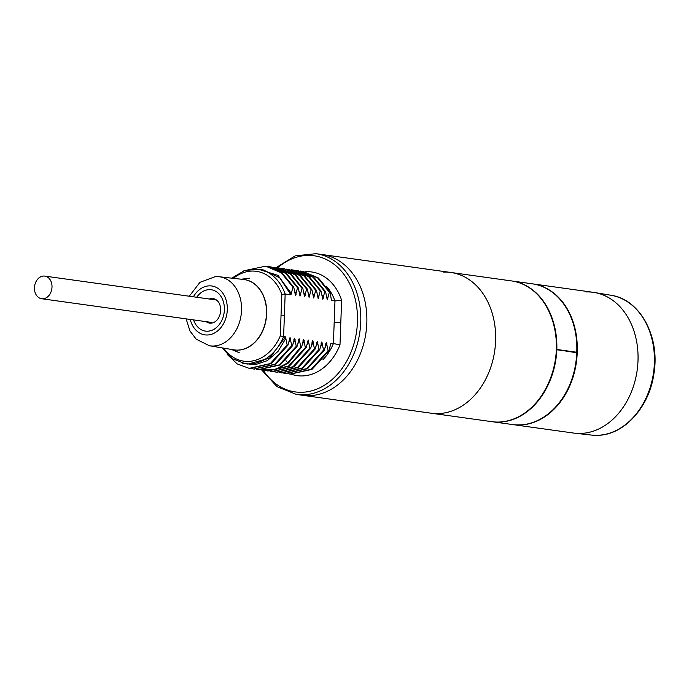 <?xml version="1.0" encoding="UTF-8"?>
<svg xmlns="http://www.w3.org/2000/svg" width="689" height="689" viewBox="0 0 689 689"><rect width="100%" height="100%" fill="white"/><g stroke="black" fill="none" stroke-linecap="round" stroke-linejoin="round"><path stroke-width="1.03" d="M366.832 322.995A71.053 54.25 -82.1 0 0 322.082 254.534L316.001 253.681A71.053 54.25 97.9 0 1 360.752 322.142A71.053 54.25 97.9 0 1 296.391 394.427L302.471 395.279A71.053 54.25 97.9 0 0 366.832 322.995A71.053 54.25 97.9 0 1 302.471 395.279L431.245 413.219A71.053 54.25 -82.1 0 0 438.454 413.589A71.053 54.25 97.9 0 0 495.313 345.645A71.053 54.25 97.9 0 0 450.856 272.474L322.082 254.534A71.053 54.25 -82.1 0 1 366.832 322.995M556.385 349.409L556.385 349.409C555.79 362.423 552.699 374.618 547.1 385.986L547.118 385.995A71.053 54.25 -82.1 0 1 499.051 422.038A71.053 54.25 -82.1 0 1 491.843 421.668L431.245 413.219A71.053 54.25 97.9 0 0 495.606 340.934A71.053 54.25 -82.1 0 0 450.856 272.474A71.053 54.25 97.9 0 0 443.638 272.103M568.399 387.804L568.356 388.949A71.053 54.25 -82.1 0 1 520.264 424.992A71.053 54.25 97.9 0 1 513.047 424.622L573.644 433.062A71.053 54.25 -82.1 0 0 580.861 433.433A71.053 54.25 -82.1 0 0 637.644 366.212A71.053 54.25 -82.1 0 0 594.366 292.489A71.053 54.25 -82.1 0 0 586.046 291.947M556.402 349.409C556.721 337.739 554.981 326.862 551.191 316.785A71.053 54.25 -82.1 0 0 511.453 280.914L450.856 272.474M576.71 352.329L577.227 352.312C576.788 365.351 573.825 377.563 568.356 388.949L568.373 387.855M572.344 320.79L572.378 319.739A71.053 54.25 -82.1 0 0 532.657 283.877A71.053 54.25 -82.1 0 0 532.433 283.842M576.719 352.32L577.227 352.312C577.675 340.728 576.064 329.867 572.37 319.739M532.657 283.877L593.255 292.317A71.053 54.25 97.9 0 1 637.713 365.48A71.053 54.25 97.9 0 1 580.861 433.433A71.053 54.25 97.9 0 1 574.755 433.2L591.532 435.078A70.597 53.897 -82.1 0 0 597.596 435.31A70.597 53.897 -82.1 0 0 654.025 368.52A70.597 53.897 -82.1 0 0 611.014 295.271L594.366 292.489M331.237 299.017L331.822 300.525L334.975 300.964L333.416 343.544L330.935 343.191L328.868 350.865L328.076 350.753L326.388 342.562L324.321 350.236L323.529 350.124L321.841 341.925L319.774 349.599L318.981 349.487L317.302 341.296L315.235 348.97L314.442 348.858L312.754 340.659L310.687 348.333L309.895 348.221L308.207 340.03L306.14 347.704L305.348 347.592L303.668 339.393L301.593 347.067L300.809 346.955L299.121 338.764L297.054 346.438L296.261 346.326L294.573 338.127L292.506 345.8L291.714 345.689L290.026 337.498L287.959 345.172L287.175 345.06L285.487 336.861L283.61 336.602L285.168 294.022L290.922 294.823L292.989 287.149L293.781 287.261L295.46 295.46L297.527 287.787L298.32 287.899L300.008 296.089L302.075 288.415L302.867 288.527L304.555 296.726L306.622 289.053L307.415 289.165L309.094 297.355L311.17 289.681L311.953 289.793L313.641 297.993L315.708 290.319L316.501 290.431L318.189 298.621L320.256 290.947L321.048 291.059L322.736 299.259L324.803 291.585L325.587 291.697L327.275 299.887L329.342 292.214L330.134 292.325L331.28 299.327M222.056 347.867L232.21 358.616L245.077 363.697A47.696 36.414 97.9 0 0 283.61 336.602L280.32 335.905L281.034 315.157L281.844 294.418L285.168 294.022A47.696 36.414 97.9 0 0 258.237 269.218L263.284 269.924L279.743 277.813L290.922 294.823M305.227 271.767A52.347 39.971 97.9 0 1 341.623 300.206L334.975 300.964A47.696 36.414 97.9 0 0 326.379 286.245M341.623 300.206L339.987 344.888L333.416 343.544A47.696 36.414 97.9 0 1 322.977 359.675M330.186 344.965L330.341 344.233M325.647 344.336L325.794 343.596M321.1 343.699L321.246 342.967M316.552 343.062L316.707 342.33M312.014 342.433L312.16 341.701M307.466 341.796L307.613 341.064M302.919 341.167L303.074 340.435M298.38 340.53L298.526 339.798M293.833 339.901L293.979 339.169M289.285 339.264L289.432 338.532M285.487 336.861L269.563 358.159L247.816 364.076M286.03 338.058L278.046 351.373L267.289 360.64L255.042 364.765L242.778 363.275M290.569 338.695L288.415 343.26M295.116 339.324L292.963 343.889M299.663 339.961L297.502 344.526M258.444 269.253L277.977 275.359L291.516 293.781M294.341 290.534L296.055 294.418M298.888 291.171L300.602 295.056M287.175 345.06L270.312 363.568L249.211 368.365L237.162 363.895L227.206 354.396M243.828 270.811L265.67 266.161L281.258 272.81L292.989 287.149M291.714 345.689L274.859 364.205L253.75 369.003L251.838 368.675M268.383 266.6L270.226 266.798L285.806 273.447L297.527 287.787M296.261 346.326L279.398 364.843L258.289 369.631L256.386 369.304M272.922 267.229L274.782 267.427L290.353 274.084L302.075 288.415M300.809 346.955L287.692 362.87L275.566 369.244L260.933 369.941M287.959 345.172L271.104 363.68L249.556 368.417M266.462 266.273L282.051 272.922L293.781 287.261M292.506 345.8L275.652 364.317L254.103 369.046M271.018 266.91L286.598 273.559L298.32 287.899M297.054 346.438L280.19 364.955L258.651 369.683M275.566 267.539L291.146 274.188L302.867 288.527M301.593 347.067L288.484 362.974L276.358 369.356L263.37 370.337M304.211 340.59L302.049 345.155M308.75 341.227L306.596 345.792M313.297 341.856L311.135 346.421M303.436 291.8L305.149 295.684M307.974 292.437L309.688 296.322M312.522 293.075L314.236 296.95M277.469 267.866L279.355 268.064L294.909 274.722L306.622 289.053M305.348 347.592L288.467 366.117L267.332 370.897L265.472 370.57M282.016 268.495L283.894 268.701L299.457 275.359L311.17 289.681M309.895 348.221L293.023 366.746L271.897 371.526L270.019 371.207M286.555 269.132L288.45 269.339L304.004 275.996L315.708 290.319M314.442 348.858L297.562 367.383L276.427 372.163L274.567 371.836M279.355 268.064L295.702 274.833L307.415 289.165M306.14 347.704L289.259 366.229L267.892 370.966M284.402 268.77L300.249 275.462L311.953 289.793M310.687 348.333L293.815 366.858L272.284 371.578M288.837 269.39L304.796 276.108L316.501 290.431M315.235 348.97L298.354 367.495L276.944 372.232M317.844 342.493L315.683 347.058M322.383 343.122L320.23 347.687M326.93 343.759L324.769 348.324M317.069 293.703L318.783 297.588M321.608 294.341L323.33 298.216M326.155 294.97L327.869 298.854M291.102 269.761L292.98 269.967L308.543 276.625L320.256 290.947M318.981 349.487L302.109 368.012L280.991 372.792L279.105 372.473M295.65 270.398L297.51 270.596L313.082 277.254L324.803 291.585M323.529 350.124L306.665 368.641L285.547 373.429L283.653 373.102M300.189 271.027L302.04 271.225L317.62 277.882L329.342 292.214M328.076 350.753L311.213 369.27L290.112 374.067L288.2 373.739M293.772 270.079L309.335 276.728L321.048 291.059M319.774 349.599L302.902 368.124L281.784 372.904M298.303 270.708L313.874 277.357L325.587 291.697M324.321 350.236L307.458 368.753L285.918 373.481M302.833 271.337L318.413 277.986L330.134 292.325M328.868 350.865L312.005 369.382L290.465 374.11M52.002 287.106A11.429 8.724 -82.1 0 0 44.802 276.1A11.429 8.724 -82.1 0 0 34.45 287.726A11.429 8.724 -82.1 0 0 41.65 298.733A11.429 8.724 -82.1 0 0 52.002 287.106M511.677 280.948A71.053 54.25 97.9 0 1 511.901 280.983A71.053 54.25 97.9 0 1 552.208 318.439C555.61 328.162 557.151 338.506 556.833 349.469L576.779 352.251L576.374 352.734M511.901 280.983L532.209 283.808A71.053 54.25 97.9 0 1 572.619 321.591C575.815 331.151 577.201 341.365 576.779 352.251M570.578 351.812A71.053 54.25 97.9 0 0 570.578 351.76L563.008 350.606A71.053 54.25 -82.1 0 0 563.008 350.537L556.841 349.797C556.23 362.25 553.319 373.972 548.099 384.962A71.053 54.25 97.9 0 1 492.291 421.728L512.59 424.553A71.053 54.25 97.9 0 0 568.537 387.502C573.515 376.642 576.254 365.075 576.736 352.785L568.847 351.502M552.173 319.55L552.208 318.439M556.35 350.046L556.833 349.469M556.841 349.797L556.333 350.4M548.099 384.962L548.151 383.79M280.32 335.905A45.362 34.639 97.9 0 1 223.675 348.143M281.034 315.157L284.333 315.304M277.572 267.875A68.728 52.476 97.9 0 1 331.831 262.673A68.728 52.476 97.9 0 1 357.445 321.996A68.728 52.476 97.9 0 1 320.91 387.244A68.728 52.476 97.9 0 1 263.336 370.337M339.987 344.888A52.347 39.971 97.9 0 1 291.369 374.239M334.139 322.245L340.745 322.538M233.399 278.33A45.362 34.639 97.9 0 1 281.844 294.418M288.484 362.974L287.692 362.87L285.944 360.683M209.267 299.009A12.376 9.448 97.9 0 1 211.73 298.509A12.376 9.448 97.9 0 1 219.653 304.176C221.539 309.654 220.824 314.77 217.509 319.524A12.376 9.448 97.9 0 1 210.825 323.158A12.376 9.448 97.9 0 1 206.114 321.651M196.718 297.26A20.877 15.942 97.9 0 1 209.12 289.638A20.877 15.942 97.9 0 1 224.381 309.861A20.877 15.942 97.9 0 1 207.596 331.211A20.877 15.942 97.9 0 1 193.566 319.903M193.394 296.804A24.675 18.836 97.9 0 1 209.258 285.857A24.675 18.836 97.9 0 1 227.301 309.757A24.675 18.836 97.9 0 1 207.449 334.992A24.675 18.836 97.9 0 1 190.242 319.438M213.478 346.024A34.855 26.613 97.9 0 1 209.404 345.757L233.769 349.823A35.527 27.121 -82.1 0 0 237.929 350.098A35.527 27.121 -82.1 0 0 266.385 315.76A35.527 27.121 -82.1 0 0 243.57 279.476L219.016 276.728A34.855 26.613 97.9 0 1 241.408 312.332A34.855 26.613 97.9 0 1 213.478 346.024M233.063 349.711A35.544 27.138 -82.1 0 0 238.084 350.141A35.544 27.138 -82.1 0 0 266.6 315.217A35.544 27.138 -82.1 0 0 242.864 279.389M261.82 370.105L277.004 386.65L296.391 394.427M276.082 267.642L295.219 255.869L316.001 253.681M258.237 269.218L244.474 270.588L231.771 278.149M249.22 368.348L250.012 368.46M253.759 368.977L254.551 369.089M258.297 369.614L259.081 369.726M267.332 370.889L268.124 371.001M284.686 268.813L283.894 268.701M271.897 371.526L272.689 371.638M289.242 269.442L288.45 269.339M276.427 372.163L277.219 372.267M263.603 370.372L262.81 370.26M280.991 372.792L281.775 372.904M285.547 373.429L286.34 373.541M290.103 374.067L290.896 374.179M247.851 364.085L245.077 363.697M219.016 276.728L215.416 276.59L199.939 282.335L189.268 296.227M186.116 318.869L189.94 330.935L196.227 339.203L209.404 345.757M231.452 349.435L239.238 352.699M241.236 279.209L249.616 278.201M216.449 300.008L44.802 276.1M211.678 322.426L41.65 298.733M591.532 435.078L597.742 435.319C624.561 435.026 649.899 406.432 654.085 372.542C659.898 335.999 639.736 299.198 611.014 295.271"/></g></svg>
